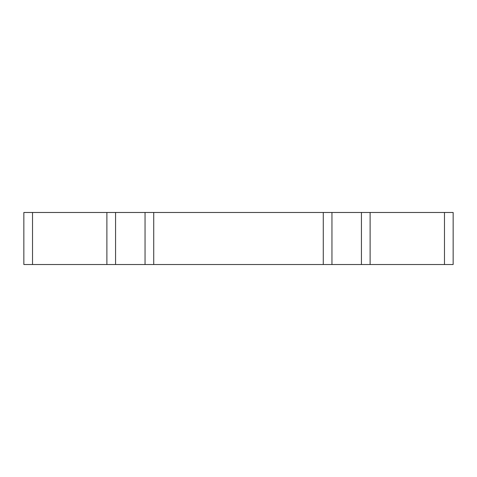 <?xml version="1.0" encoding="UTF-8"?>
<svg xmlns="http://www.w3.org/2000/svg" width="477" height="477" viewBox="0 0 477 477"><rect width="100%" height="100%" fill="white"/><g stroke="black" fill="none" stroke-linecap="round" stroke-linejoin="round"><path stroke-width="0.72" d="M444.475 264.52L444.475 212.48L453.15 212.48L453.15 264.52L23.85 264.52L23.85 212.48L32.525 212.48L32.525 264.52M145.05 264.52L145.05 212.48L153.725 212.48L153.725 264.52M323.275 264.52L323.275 212.48L153.725 212.48M323.275 212.48L331.95 212.48L331.95 264.52M361.435 264.52L361.435 212.48L331.95 212.48M361.435 212.48L370.11 212.48L370.11 264.52M444.475 212.48L370.11 212.48M106.89 264.52L106.89 212.48L32.525 212.48M106.89 212.48L115.565 212.48L115.565 264.52M145.05 212.48L115.565 212.48"/></g></svg>
